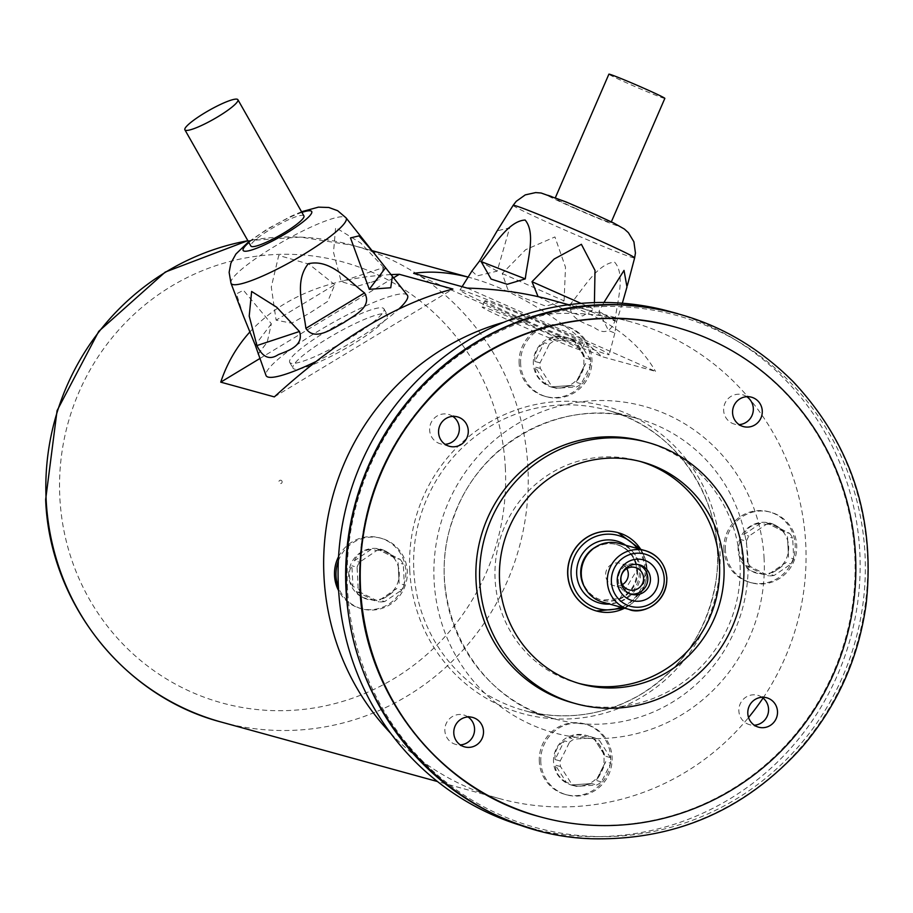 <?xml version="1.0" encoding="UTF-8"?>
<svg xmlns="http://www.w3.org/2000/svg" width="913" height="913" viewBox="0 0 913 913"><rect width="100%" height="100%" fill="white"/><g stroke="black" fill="none" stroke-linecap="round" stroke-linejoin="round"><path stroke-width="0.68" stroke-dasharray="4.57 3.42" d="M533.363 363.842A25.906 25.233 -74.6 0 1 565.478 337.159A25.906 25.233 -74.6 0 1 582.939 368.841A25.906 25.233 -74.6 0 1 551.737 387.135A25.906 25.233 -74.6 0 1 533.363 363.842M549.318 344.155A25.906 25.233 -74.6 0 1 553.906 341.051A201.841 14.779 -2.9 0 0 564.143 340.378A201.841 14.779 -2.9 0 0 574.266 339.682A25.906 25.233 -74.6 0 1 579.139 342.158A201.841 30.346 55.9 0 1 590.232 359.505A25.906 25.233 -74.6 0 1 590.517 365.097A201.841 45.125 116.9 0 1 581.25 383.802A25.906 25.233 -74.6 0 1 576.662 386.918A201.841 14.779 177.1 0 1 556.291 388.276A25.906 25.233 -74.6 0 1 551.418 385.8A201.841 30.346 -124.1 0 0 540.325 368.453A25.906 25.233 -74.6 0 1 540.04 365.668A25.906 25.233 -74.6 0 1 540.04 362.872A201.841 45.125 -63.1 0 0 549.318 344.155L544.171 342.74L534.904 361.457L540.04 362.872M534.904 361.457C534.173 353.616 537.266 347.385 544.171 342.74M548.759 339.636L555.424 336.76L566.334 337.399L569.119 338.267L548.759 339.636L553.906 341.051M574.266 339.682L569.119 338.267M590.232 359.505L584.982 358.022L573.992 340.743C578.431 344.623 582.14 350.409 585.096 358.09L573.992 340.743L579.139 342.158M581.25 383.802L576.035 382.342L585.37 363.682C583.156 370.712 580.075 376.943 576.103 382.387L585.37 363.682L590.517 365.097M571.515 385.503L560.411 388.093L553.05 387.489L551.087 386.85L571.515 385.503L576.662 386.918M556.291 388.276L551.155 386.861M546.282 384.384C538.898 379.694 535.201 373.919 535.178 367.037L546.282 384.384L551.418 385.8M540.325 368.453L535.178 367.037M348.755 575.92A25.906 25.233 -74.6 0 1 380.869 549.249A25.906 25.233 -74.6 0 1 398.33 580.919A25.906 25.233 -74.6 0 1 367.129 599.213A25.906 25.233 -74.6 0 1 348.755 575.92M352.954 586.603L350.729 582.928L349.257 576.057L349.816 569.974L351.904 565.786L352.954 586.603L358.101 588.018A201.841 43.573 -93.8 0 0 357.634 577.621A201.841 43.573 -93.8 0 0 357.051 567.201L351.904 565.786M357.051 567.201A25.906 25.233 -74.6 0 1 359.528 562.18A201.841 34.591 -32.6 0 0 376.647 550.585L371.5 549.17L354.392 560.765L359.528 562.18M354.392 560.765C357.188 554.248 362.895 550.391 371.5 549.17M376.647 550.585A25.906 25.233 -74.6 0 1 382.102 550.219A201.841 8.982 26.4 0 1 400.271 559.452L395.124 558.037L376.955 548.804L382.102 550.219M376.955 548.804L385.982 551.167L395.124 558.037M400.271 559.452A25.906 25.233 -74.6 0 1 403.249 564.108A201.841 43.573 86.2 0 1 404.299 584.925L399.152 583.51L398.102 562.693L403.249 564.108M398.102 562.693L399.152 583.51L398.102 562.693M404.299 584.925A25.906 25.233 -74.6 0 1 401.811 589.946A201.841 34.591 147.4 0 1 384.704 601.541L379.557 600.126L396.664 588.531L401.811 589.946M396.664 588.531L379.557 600.126C385.229 598.095 390.924 594.237 396.664 588.531M384.704 601.541A25.906 25.233 -74.6 0 1 379.237 601.907A201.841 8.982 -153.6 0 0 361.08 592.674L355.933 591.259L374.102 600.492L379.237 601.907M374.102 600.492L363.009 597.559L358.193 594.26L355.933 591.259M361.08 592.674A25.906 25.233 -74.6 0 1 358.101 588.018M553.529 761.933A25.906 25.233 -74.6 0 1 585.655 735.262A25.906 25.233 -74.6 0 1 603.105 766.931A25.906 25.233 -74.6 0 1 571.903 785.226A25.906 25.233 -74.6 0 1 553.529 761.933M569.484 742.246A25.906 25.233 -74.6 0 1 574.072 739.142A201.841 14.779 -2.9 0 0 594.431 737.772A25.906 25.233 -74.6 0 1 599.305 740.249A201.841 30.346 55.9 0 1 610.398 757.607A25.906 25.233 -74.6 0 1 610.683 763.188A201.841 45.125 116.9 0 1 601.416 781.905A25.906 25.233 -74.6 0 1 596.828 785.009A201.841 14.779 177.1 0 1 586.705 785.705A201.841 14.779 177.1 0 1 576.457 786.367A25.906 25.233 -74.6 0 1 571.584 783.902A201.841 30.346 -124.1 0 0 560.491 766.543A25.906 25.233 -74.6 0 1 560.205 763.77A25.906 25.233 -74.6 0 1 560.205 760.963A201.841 45.125 -63.1 0 0 569.484 742.246L564.337 740.831L555.07 759.548L560.205 760.963M555.07 759.548C554.339 751.707 557.432 745.476 564.337 740.831M568.925 737.727L575.589 734.851L586.5 735.49L589.284 736.357L568.925 737.727L574.072 739.142M594.431 737.772L589.284 736.357M610.398 757.607L605.148 756.124L594.158 738.834C598.597 742.726 602.306 748.5 605.262 756.192L594.158 738.834L599.305 740.249M601.416 781.905L596.2 780.432L605.536 761.773C603.322 768.803 600.24 775.034 596.269 780.489L605.536 761.773L610.683 763.188M591.681 783.594L580.577 786.184L573.216 785.579L571.253 784.94L591.681 783.594L596.828 785.009M576.457 786.367L571.321 784.952M566.448 782.487C559.064 777.796 555.366 772.01 555.344 765.128L566.448 782.487L571.584 783.902M560.491 766.543L555.344 765.128M738.138 549.854A25.906 25.233 -74.6 0 1 770.252 523.172A25.906 25.233 -74.6 0 1 787.714 554.853A25.906 25.233 -74.6 0 1 756.512 573.147A25.906 25.233 -74.6 0 1 738.138 549.854M742.337 560.536L740.112 556.862L738.64 549.991L739.199 543.908L741.288 539.72L742.337 560.536L747.485 561.952A201.841 43.573 -93.8 0 0 746.423 541.135L741.288 539.72M746.423 541.135A25.906 25.233 -74.6 0 1 748.911 536.114A201.841 34.591 -32.6 0 0 766.03 524.519L760.883 523.103L743.775 534.698L748.911 536.114M743.775 534.698C746.572 528.182 752.278 524.324 760.883 523.103M766.03 524.519A25.906 25.233 -74.6 0 1 771.485 524.153A201.841 8.982 26.4 0 1 789.654 533.386L784.507 531.971L766.338 522.738L771.485 524.153M766.338 522.738L775.365 525.101L784.507 531.971M789.654 533.386A25.906 25.233 -74.6 0 1 792.632 538.042A201.841 43.573 86.2 0 1 793.214 548.462A201.841 43.573 86.2 0 1 793.682 558.859L788.535 557.444L787.485 536.627L792.632 538.042M787.485 536.627L788.535 557.444L787.485 536.627M793.682 558.859A25.906 25.233 -74.6 0 1 791.194 563.88A201.841 34.591 147.4 0 1 774.087 575.464L768.94 574.049L786.047 562.465L791.194 563.88M786.047 562.465L768.94 574.049C774.612 572.029 780.307 568.16 786.047 562.465M774.087 575.464A25.906 25.233 -74.6 0 1 768.62 575.829A201.841 8.982 -153.6 0 0 750.463 566.608L745.316 565.193L763.485 574.414L768.62 575.829M763.485 574.414L752.392 571.492L747.576 568.194L745.316 565.193M750.463 566.608A25.906 25.233 -74.6 0 1 747.485 561.952M452.791 416.374A15.247 14.836 105.4 0 0 429.635 430.103A15.247 14.836 105.4 0 0 445.11 444.3M746.8 396.699A15.247 14.836 105.4 0 0 723.644 410.428A15.247 14.836 105.4 0 0 739.119 424.613M762.024 697.27A15.247 14.836 105.4 0 0 738.868 710.999A15.247 14.836 105.4 0 0 754.343 725.196M468.027 716.956A15.247 14.836 105.4 0 0 444.871 730.685A15.247 14.836 105.4 0 0 460.346 744.882M670.074 311.561A267.577 260.536 -74.6 0 1 850.311 638.666A267.577 260.536 -74.6 0 1 528.125 827.555M678.005 313.741A267.577 260.536 -74.6 0 1 857.878 640.766A267.577 260.536 -74.6 0 1 536.034 829.723M347.488 588.851A265.592 258.607 -74.6 0 1 724.009 333.759A265.592 258.607 -74.6 0 1 747.222 791.959A265.592 258.607 -74.6 0 1 347.488 588.851M539.914 816.747A254.031 247.343 -74.6 0 1 359.802 588.383A254.031 247.343 -74.6 0 1 651.562 321.73M675.038 326.98A254.031 247.343 -74.6 0 1 845.78 637.422A254.031 247.343 -74.6 0 1 540.279 816.85M643.973 441.39A135.489 131.917 -74.6 0 1 735.227 607.008A135.489 131.917 -74.6 0 1 572.097 702.645M578.99 683.438A115.164 112.128 -74.6 0 1 576.742 682.844A115.164 112.128 -74.6 0 1 495.097 579.321A115.164 112.128 -74.6 0 1 637.833 460.78A115.164 112.128 -74.6 0 1 640.059 461.419M596.588 611.025A40.64 39.579 105.4 0 0 646.895 569.164A40.64 39.579 105.4 0 0 618.147 532.644M637.571 570.545A28.794 28.029 -74.6 0 1 601.884 600.183A28.794 28.029 -74.6 0 1 582.494 564.987A28.794 28.029 -74.6 0 1 617.165 544.662A28.794 28.029 -74.6 0 1 637.571 570.545M619.094 543.44A30.483 29.684 -74.6 0 1 640.709 570.842A30.483 29.684 -74.6 0 1 602.922 602.226M630.29 593.884A15.247 14.836 -74.6 0 1 618.204 579.892A15.247 14.836 -74.6 0 1 638.335 564.611M622.415 584.571A11.618 11.321 -74.6 0 1 605.65 575.236A11.618 11.321 -74.6 0 1 626.809 568.571M519.143 363.477A36.577 35.618 -74.6 0 1 564.474 325.827A36.577 35.618 -74.6 0 1 589.113 370.541A36.577 35.618 -74.6 0 1 545.072 396.368A36.577 35.618 -74.6 0 1 519.143 363.477M338.563 556.656A36.577 35.618 -74.6 0 1 379.876 537.905A36.577 35.618 -74.6 0 1 404.516 582.62A36.577 35.618 -74.6 0 1 360.464 608.446A36.577 35.618 -74.6 0 1 338.62 590.688M539.309 761.568A36.577 35.618 -74.6 0 1 584.651 723.918A36.577 35.618 -74.6 0 1 609.291 768.632A36.577 35.618 -74.6 0 1 565.238 794.458A36.577 35.618 -74.6 0 1 539.309 761.568M723.918 549.489A36.577 35.618 -74.6 0 1 769.26 511.839A36.577 35.618 -74.6 0 1 793.888 556.553A36.577 35.618 -74.6 0 1 749.847 582.38A36.577 35.618 -74.6 0 1 723.918 549.489M390.775 733.401A247.263 240.747 105.4 0 0 499.274 798.544A247.263 240.747 105.4 0 0 748.557 717.515M763.051 698.034A247.263 240.747 105.4 0 0 630.438 321.741A247.263 240.747 105.4 0 0 503.896 322.221M294.328 369.069A54.198 8.845 150.4 0 1 293.005 368.179A54.198 8.845 150.4 0 1 335.756 333.713A54.198 8.845 150.4 0 1 387.249 314.643A54.198 8.845 150.4 0 1 348.298 346.917A54.198 8.845 150.4 0 1 294.328 369.069M483.605 307.213A54.198 1.769 -156.6 0 0 482.155 307.03A54.198 1.769 -156.6 0 0 531.183 330.198A54.198 1.769 -156.6 0 0 581.615 350.113A54.198 1.769 -156.6 0 0 538.236 329.399A54.198 1.769 -156.6 0 0 483.605 307.213M291.03 363.26A54.198 8.845 150.4 0 1 289.706 362.37A54.198 8.845 150.4 0 1 332.458 327.904A54.198 8.845 150.4 0 1 383.951 308.834A54.198 8.845 150.4 0 1 345 341.097A54.198 8.845 150.4 0 1 291.03 363.26M486.298 301.005A54.198 1.769 -156.6 0 0 484.849 300.811A54.198 1.769 -156.6 0 0 533.877 323.989A54.198 1.769 -156.6 0 0 584.309 343.904A54.198 1.769 -156.6 0 0 540.93 323.191A54.198 1.769 -156.6 0 0 486.298 301.005M274.334 396.893L452.916 289.056M259.634 358.661L393.549 277.792M390.924 274.585C329.285 277.894 282.231 297.056 249.774 332.081M467.239 288.097L655.511 371.363L601.918 356.629C557.523 316.309 514.145 290.129 471.77 278.088L468.095 277.118M550.904 299.852C601.439 314.14 636.304 337.981 655.511 371.363M413.646 273.352L601.918 356.629M725.401 549.9A36.577 35.618 -74.6 0 1 770.743 512.239A36.577 35.618 -74.6 0 1 795.383 556.964A36.577 35.618 -74.6 0 1 751.342 582.779A36.577 35.618 -74.6 0 1 725.401 549.9M540.793 761.978A36.577 35.618 -74.6 0 1 586.135 724.329A36.577 35.618 -74.6 0 1 610.774 769.043A36.577 35.618 -74.6 0 1 566.733 794.869A36.577 35.618 -74.6 0 1 540.793 761.978M338.335 560.97A36.577 35.618 -74.6 0 1 381.36 538.316A36.577 35.618 -74.6 0 1 406 583.03A36.577 35.618 -74.6 0 1 361.959 608.857A36.577 35.618 -74.6 0 1 338.438 587.367M520.627 363.888A36.577 35.618 -74.6 0 1 565.969 326.226A36.577 35.618 -74.6 0 1 590.608 370.952A36.577 35.618 -74.6 0 1 546.567 396.767A36.577 35.618 -74.6 0 1 520.627 363.888M407.324 295.173A81.291 13.273 -29.6 0 0 318.968 330.689A81.291 13.273 -29.6 0 0 266.003 375.448M315.453 361.81A81.291 13.273 -29.6 0 0 399.107 308.754M334.774 284.73L309.028 264.154L278.739 255.423L271.298 287.024L276.103 320.155L291.635 323.191L309.575 313.125L327.744 301.381L334.774 284.73L276.103 320.155M383.734 267.52L360.818 243.086L335.619 227.588L333.519 252.296L341.188 281.592L356.949 286.34L379.066 279.755L383.734 267.52L341.188 281.592M257.923 354.164L267.212 342.227L271.355 323.761L243.451 290.266L236.467 293.86L243.657 316.583M303.926 215.936A30.483 4.976 -29.6 0 0 270.716 229.152A30.483 4.976 -29.6 0 0 250.904 246.054M664.835 98.399A30.483 0.993 23.4 0 1 630.164 84.441A30.483 0.993 23.4 0 1 608.891 74.17M516.712 317.45A81.291 2.659 23.4 0 1 459.992 290.026A81.291 2.659 23.4 0 1 535.634 319.915A81.291 2.659 23.4 0 1 609.176 354.666A81.291 2.659 23.4 0 1 516.712 317.45M564.074 300.879L565.501 267.247L554.933 236.935L525.648 249.706L502.23 273.523L507.765 289.33L525.626 298.654L545.848 306.175L564.074 300.879L502.23 273.523M614.928 321.022C617.245 301.427 625.804 274.277 614.495 262.054C597.33 263.903 583.727 288.131 570.796 303.709C567.076 319.584 587.961 324.001 594.511 327.687C603.698 334.512 610.5 332.286 614.928 321.022L570.796 303.709M622.335 303.23L616.606 321.49L614.848 333.097L608.48 330.517L598.894 311.447L603.927 302.477M594.42 302.602L593.849 309.073L582.665 316.001L568.137 311.607L538.088 296.645M471.93 271.024L477.088 275.909L497.174 271.15L509.671 227.816L497.151 230.841M576.331 208.689A30.483 0.993 23.4 0 1 555.058 198.418A30.483 0.993 23.4 0 1 583.43 209.625A30.483 0.993 23.4 0 1 611.002 222.658A30.483 0.993 23.4 0 1 576.331 208.689M764.101 558.516A169.35 164.899 105.4 0 0 509.203 428.996A169.35 164.899 105.4 0 0 524.005 721.167A169.35 164.899 105.4 0 0 764.101 558.516M621.148 607.236A37.935 36.942 105.4 0 0 644.989 569.541A37.935 36.942 105.4 0 0 637.32 548.451M625.793 545.289A32.172 31.327 -74.6 0 1 639.385 569.917A32.172 31.327 -74.6 0 1 609.622 604.064M640.766 549.409A40.64 39.579 -74.6 0 1 647.043 569.198A40.64 39.579 -74.6 0 1 624.595 608.184M584.571 587.127A28.794 28.029 105.4 0 0 601.142 599.978A28.794 28.029 105.4 0 0 636.829 570.34A28.794 28.029 105.4 0 0 616.412 544.468A28.794 28.029 105.4 0 0 595.607 547.024M747.918 558.573A155.803 151.706 -74.6 0 1 554.796 718.965A155.803 151.706 -74.6 0 1 444.334 578.899A155.803 151.706 -74.6 0 1 637.457 418.519A155.803 151.706 -74.6 0 1 747.918 558.573M413.806 570.511A155.803 151.706 105.4 0 0 524.279 710.565A155.803 151.706 105.4 0 0 711.878 600.583A155.803 151.706 105.4 0 0 606.928 410.12A155.803 151.706 105.4 0 0 413.806 570.511M409.766 570.522A159.193 155.005 -74.6 0 1 635.448 417.629A159.193 155.005 -74.6 0 1 649.36 692.271A159.193 155.005 -74.6 0 1 409.766 570.522M282.14 481.802A1.689 1.643 105.4 0 0 279.595 480.5A1.689 1.643 105.4 0 0 279.743 483.422A1.689 1.643 105.4 0 0 282.14 481.802M505.334 467.57A228.638 222.624 -74.6 0 1 294.123 710.223A228.638 222.624 -74.6 0 1 59.836 497.402A228.638 222.624 -74.6 0 1 271.047 254.761A228.638 222.624 -74.6 0 1 505.334 467.57M221.448 722.115A247.263 240.747 105.4 0 0 519.166 547.572A247.263 240.747 105.4 0 0 352.623 245.312A247.263 240.747 105.4 0 0 247.891 240.747M230.966 283.167A66.181 10.808 150.4 0 1 274.083 246.727A66.181 10.808 150.4 0 1 346.016 217.819M301.906 212.398A39.385 6.425 -29.6 0 0 268.753 228.615A39.385 6.425 -29.6 0 0 248.895 242.516M271.355 323.761L255.241 345.103M513.174 205.311A66.181 2.168 -156.6 0 0 559.338 227.634A66.181 2.168 -156.6 0 0 634.615 257.934M574.368 208.153A39.385 1.29 23.4 0 1 556.964 198.281A39.385 1.29 23.4 0 1 617.747 225.169A39.385 1.29 23.4 0 1 574.368 208.153M497.174 271.15L479.462 261.107M580.999 303.39L593.849 309.073M598.894 311.447L616.606 321.49M566.334 337.399L565.478 337.159M552.593 387.363L551.737 387.135M381.474 549.409L380.869 549.249M367.722 599.373L367.129 599.213M586.5 735.49L585.655 735.262M572.759 785.454L571.903 785.226M770.857 523.343L770.252 523.172M757.105 573.307L756.512 573.147M457.47 416.876L448.534 414.411M449.379 446.263L440.443 443.809M751.467 397.189L742.531 394.736M743.376 426.576L734.451 424.123M766.692 697.772L757.756 695.307M758.612 727.159L749.676 724.705M472.694 717.447L463.758 714.993M464.603 746.845L455.667 744.38M642.307 462.001L637.833 460.78M581.216 684.077L576.742 682.844M617.165 544.662L616.412 544.468C628.601 548.519 635.38 557.135 636.749 570.294L620.03 598.346L601.884 600.183M639.625 564.896L637.091 564.2M631.534 594.295L629 593.598M635.334 567.475L620.053 563.264M629.171 589.889L613.89 585.678M624.64 608.195L641.919 591.544L647.1 569.244L640.812 549.421M637.457 418.519L606.928 410.12C679.352 428.334 729.099 507.411 715.575 583.008C706.799 631.944 681.52 669.275 639.739 695.01C603.048 715.815 564.554 720.996 524.279 710.565L554.796 718.965C471.781 698.81 421.612 598.163 454.183 516.13C479.553 441.664 564.542 396.596 637.457 418.519M289.706 362.37L293.005 368.179M383.951 308.834L387.249 314.643M484.849 300.811L482.155 307.03M584.309 343.904L581.615 350.113M247.845 240.655L300.548 237.106L352.623 245.312L372.036 250.653M630.438 321.741L568.662 304.737M471.77 278.088L468.118 277.084M499.274 798.544L437.487 781.539M770.743 512.239L769.26 511.839M751.342 582.779L749.847 582.38M586.135 724.329L584.651 723.918M566.733 794.869L565.238 794.458M381.36 538.316L379.876 537.905M361.959 608.857L360.464 608.446M565.969 326.226L564.474 325.827M546.567 396.767L545.072 396.368M766.292 522.727L784.438 531.937M591.544 783.582L571.253 784.94M376.909 548.793L395.055 558.014M571.378 385.491L551.087 386.85M372.755 251.554L374.273 253.472M301.541 211.748L291.19 216.198L267.954 228.661L248.53 241.854M258.208 354.13L267.201 342.227M371.249 282.311L379.055 279.732M462.092 286.682L459.992 290.026M627.379 285.438L626.98 286.956M614.848 333.097L609.176 354.666M611.002 222.658L611.333 221.87M555.058 198.418L555.389 197.63"/><path stroke-width="1.37" d="M438.571 432.568A15.247 14.836 -74.6 0 1 457.47 416.876A15.247 14.836 -74.6 0 1 467.73 435.501A15.247 14.836 -74.6 0 1 438.571 432.568M445.11 444.3A15.247 14.836 105.4 0 0 452.791 416.374M732.58 412.881A15.247 14.836 -74.6 0 1 751.467 397.189A15.247 14.836 -74.6 0 1 761.727 415.826A15.247 14.836 -74.6 0 1 732.58 412.881M739.119 424.613A15.247 14.836 105.4 0 0 746.8 396.699M747.804 713.464A15.247 14.836 -74.6 0 1 766.692 697.772A15.247 14.836 -74.6 0 1 776.963 716.397A15.247 14.836 -74.6 0 1 747.804 713.464M754.343 725.196A15.247 14.836 105.4 0 0 762.024 697.27M453.795 733.139A15.247 14.836 -74.6 0 1 472.694 717.447A15.247 14.836 -74.6 0 1 482.954 736.083A15.247 14.836 -74.6 0 1 453.795 733.139M460.346 744.882A15.247 14.836 105.4 0 0 468.027 716.956M536.034 829.723A267.577 260.536 -74.6 0 1 535.703 829.643L528.125 827.555A267.577 260.536 -74.6 0 1 338.415 587.013A267.577 260.536 -74.6 0 1 670.074 311.561L677.651 313.65A267.577 260.536 -74.6 0 1 678.005 313.741M535.703 829.643A267.577 260.536 -74.6 0 1 345.981 589.09A267.577 260.536 -74.6 0 1 677.651 313.65M651.562 321.73A254.031 247.343 -74.6 0 1 674.673 326.877A254.031 247.343 -74.6 0 1 675.038 326.98M540.279 816.85A254.031 247.343 -74.6 0 1 539.914 816.747C439.929 790.829 363.842 694.371 359.973 588.486C357.462 516.13 380.23 453.031 428.288 399.175C489.779 331.134 588.451 302.214 674.673 326.877L675.415 327.082A254.031 247.343 -74.6 0 1 846.522 637.628A254.031 247.343 -74.6 0 1 540.656 816.952A254.031 247.343 -74.6 0 1 360.544 588.588A254.031 247.343 -74.6 0 1 675.415 327.082M575.818 703.672L572.097 702.645A135.489 131.917 -74.6 0 1 476.038 580.851A135.489 131.917 -74.6 0 1 643.973 441.39L647.694 442.406A135.489 131.917 -74.6 0 1 738.948 608.035A135.489 131.917 -74.6 0 1 575.818 703.672A135.489 131.917 -74.6 0 1 479.759 581.878A135.489 131.917 -74.6 0 1 647.694 442.406M499.559 580.554A115.164 112.128 -74.6 0 1 642.307 462.001A115.164 112.128 -74.6 0 1 719.866 602.785A115.164 112.128 -74.6 0 1 581.216 684.077A115.164 112.128 -74.6 0 1 499.559 580.554M640.059 461.419A115.164 112.128 -74.6 0 1 715.404 601.553A115.164 112.128 -74.6 0 1 578.99 683.438M618.147 532.644A40.64 39.579 105.4 0 0 618.067 532.621A40.64 39.579 105.4 0 0 569.13 561.312A40.64 39.579 105.4 0 0 596.509 611.002A40.64 39.579 105.4 0 0 596.588 611.025M658.376 578.831A21.113 20.554 -74.6 0 1 628.452 599.099A21.113 20.554 -74.6 0 1 626.603 562.693A21.113 20.554 -74.6 0 1 658.376 578.831M602.922 602.226A30.483 29.684 -74.6 0 1 582.391 564.964A30.483 29.684 -74.6 0 1 619.094 543.44L645.149 550.607A30.483 29.684 -74.6 0 1 666.764 578.02A30.483 29.684 -74.6 0 1 628.977 609.393A30.483 29.684 -74.6 0 1 608.446 572.131A30.483 29.684 -74.6 0 1 645.149 550.607C658.193 554.978 665.417 564.12 666.855 578.066C666.638 605.079 640.344 614.951 628.977 609.393L602.922 602.226M638.335 564.611A15.247 14.836 -74.6 0 1 630.29 593.884M643.574 577.918A11.618 11.321 105.4 0 0 621.342 575.681A11.618 11.321 105.4 0 0 629.171 589.889A11.618 11.321 105.4 0 0 643.574 577.918M650.433 578.602A15.247 14.836 105.4 0 0 621.274 575.658A15.247 14.836 105.4 0 0 631.534 594.295A15.247 14.836 105.4 0 0 650.433 578.602M626.809 568.571A11.618 11.321 -74.6 0 1 622.415 584.571M338.62 590.688A36.577 35.618 -74.6 0 1 334.535 575.555A36.577 35.618 -74.6 0 1 338.563 556.656M503.896 322.221A247.263 240.747 105.4 0 0 323.967 576.263A247.263 240.747 105.4 0 0 390.775 733.401M748.557 717.515A247.263 240.747 105.4 0 0 763.051 698.034M249.774 332.081C236.695 346.632 227.006 363.317 220.741 382.148L274.334 396.893C337.525 339.225 397.052 303.276 452.916 289.056L399.323 274.311L390.924 274.585M220.741 382.148L259.634 358.661M393.549 277.792L399.323 274.311M468.095 277.118C448.466 272.165 430.32 270.91 413.646 273.352L467.239 288.097C497.665 288.999 525.557 292.925 550.904 299.852L568.662 304.737M338.438 587.367A36.577 35.618 -74.6 0 1 336.018 575.966A36.577 35.618 -74.6 0 1 338.335 560.97M204.695 112.927A30.483 4.976 -29.6 0 0 184.894 129.829A30.483 4.976 -29.6 0 0 213.859 119.101A30.483 4.976 -29.6 0 0 237.905 99.711A30.483 4.976 -29.6 0 0 204.695 112.927M243.657 316.583L255.241 345.103L266.003 375.448A81.291 13.273 -29.6 0 0 315.453 361.81M399.107 308.754A81.291 13.273 -29.6 0 0 407.324 295.173L392.373 276.308L390.753 287.743L369.286 289.33L350.489 237.928L358.992 235.874L374.273 253.46L392.373 276.308M305.878 328.349C303.538 307.647 293.644 282.026 308.263 263.766C330.552 258.482 348.23 280.736 364.549 292.925C372.801 307.053 353.947 315.476 343.904 322.574C333.336 327.927 314.757 342.09 305.878 328.349L364.549 292.925M256.918 345.571L249.215 316.092L251.623 291.464L276.673 307.19L299.464 331.487C304.771 346.986 284.354 351.882 278.134 354.735C269.575 360.395 262.51 357.337 256.918 345.571L299.464 331.487M184.894 129.829L250.904 246.054A30.483 4.976 -29.6 0 0 279.869 235.326A30.483 4.976 -29.6 0 0 303.926 215.936L237.905 99.711M555.389 197.63L608.891 74.17A30.483 0.993 23.4 0 1 637.263 85.365A30.483 0.993 23.4 0 1 664.835 98.399L611.333 221.87M603.927 302.477L624.024 270.408L626.98 286.956L622.335 303.23M538.088 296.645L532.005 281.718L554.134 259.041L581.376 244.296L595.014 270.431L594.42 302.602M481.14 261.575C494.013 246.111 508.062 221.117 525.123 220.022C535.942 232.838 527.646 259.155 525.283 278.887L507.251 284.297L491.091 279.07L481.14 261.575L525.283 278.887M497.151 230.841L479.462 261.107L471.93 271.024L462.092 286.682M637.32 548.451A37.935 36.942 105.4 0 0 588.394 540.199A37.935 36.942 105.4 0 0 574.882 589.319A37.935 36.942 105.4 0 0 621.148 607.236M609.622 604.064A32.172 31.327 -74.6 0 1 577.826 563.709A32.172 31.327 -74.6 0 1 625.793 545.289M624.595 608.184A40.64 39.579 -74.6 0 1 596.657 611.037A40.64 39.579 -74.6 0 1 569.278 561.358A40.64 39.579 -74.6 0 1 618.227 532.667A40.64 39.579 -74.6 0 1 640.766 549.409M595.607 547.024A28.794 28.029 105.4 0 0 584.571 587.127M664.208 578.443A27.093 26.386 105.4 0 0 623.431 557.717A27.093 26.386 105.4 0 0 625.793 604.463A27.093 26.386 105.4 0 0 664.208 578.443M247.891 240.747A247.263 240.747 105.4 0 0 46.152 499.833A247.263 240.747 105.4 0 0 221.448 722.115C123.632 696.745 49.393 602.546 45.65 499.537L57.074 410.633L98.752 331.339L165.253 272.063L247.845 240.655M372.755 251.554L346.016 217.819A66.181 10.808 150.4 0 1 293.963 260.125A66.181 10.808 150.4 0 1 230.966 283.167L243.919 317.268M248.895 242.516A39.385 6.425 -29.6 0 0 256.336 248.37A39.385 6.425 -29.6 0 0 303.139 221.791A39.385 6.425 -29.6 0 0 301.906 212.398M369.286 289.33L385.412 267.977M627.379 285.438L634.615 257.934A66.181 2.168 -156.6 0 0 574.745 229.642A66.181 2.168 -156.6 0 0 513.174 205.311L496.455 231.948M532.005 281.718L580.999 303.39M346.438 589.17C343.779 516.256 365.885 451.935 412.756 396.231C468.107 334.809 536.376 304.337 617.542 304.794C686.097 307.544 744.757 333.279 793.523 382.011C851.361 444.117 875.567 518.116 866.152 604.007C858.677 658.056 837.312 705.76 802.059 747.119C746.788 808.61 678.564 839.184 597.399 838.83C466.258 838.545 350.261 723.062 346.438 589.17M540.656 816.952L539.914 816.747M596.509 611.002L624.64 608.195M618.067 532.621L640.812 549.421M468.118 277.084L372.036 250.653M437.487 781.539L221.448 722.115M346.016 217.819L337.65 210.698L328.84 207.491L318.432 207.148L301.541 211.748M230.966 283.167L229.129 272.336L230.886 263.115L235.931 254.008L248.53 241.854M634.615 257.934L635.437 252.992L633.896 241.797L628.406 232.701L624.344 229.026L613.856 223.092L596.315 214.954L565.969 201.899L541.124 193.008L535.646 192.586L525.272 194.88L516.222 201.328L513.174 205.311"/></g></svg>
